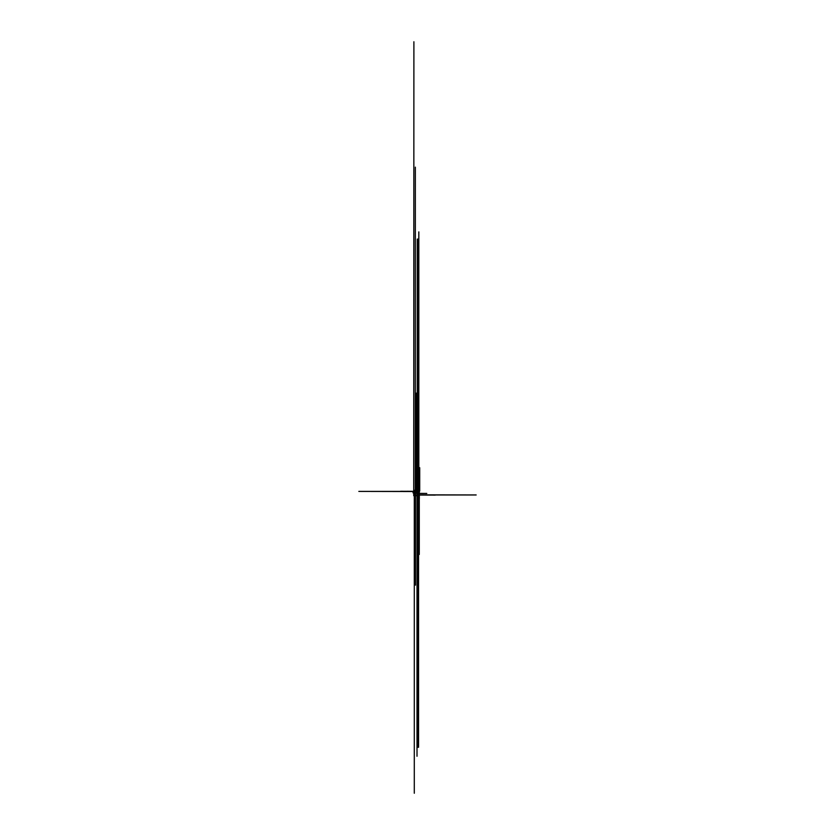 <?xml version="1.0" encoding="UTF-8"?>
<svg xmlns="http://www.w3.org/2000/svg" width="835" height="835" viewBox="0 0 835 835"><rect width="100%" height="100%" fill="white"/><g stroke="black" fill="none" stroke-linecap="round" stroke-linejoin="round"><path stroke-width="0.63" stroke-dasharray="4.17 3.13" d="M417.135 490.281L416.394 490.281L417.135 490.281M413.899 495.552L419.337 495.719L419.337 494.696L419.337 495.719L413.722 495.719L413.722 490.281L417.291 490.281L417.51 491.032L415.757 491.032L417.51 491.032M415.882 490.281L415.757 491.032L417.448 490.823M415.757 490.823L417.302 490.333M415.757 490.333L415.757 491.032L413.899 491.032L413.899 490.281L413.899 491.032L415.757 491.032M415.757 490.385L417.323 490.385M413.722 490.427L413.899 491.032L419.713 491.032L419.274 495.719M417.396 490.646L417.396 492.399L417.396 490.646M419.337 493.736L419.337 493.005L419.337 493.736M419.337 491.032L419.337 491.763M419.337 495.552L419.337 493.673M415.757 490.896L417.469 490.896M413.899 495.719L419.274 495.374L413.899 495.374L419.274 495.374L419.274 493.788M413.899 490.427L413.899 495.374M417.396 490.709L417.396 492.399L417.396 490.709M418.7 494.957L418.826 491.032M413.722 491.408L418.826 491.533M417.051 491.429L417.009 495.719M419.337 494.957L417.009 494.831M417.27 494.811L417.27 490.281L417.27 494.811M417.124 491.554L417.124 495.719L417.124 491.554M413.92 494.435L413.92 490.281M413.836 493.986L413.826 495.719M417.563 494.811L417.563 491.032L417.563 494.811M417.416 491.554L417.416 495.719L417.416 491.554M417.844 494.811L417.844 491.032L417.844 494.811M417.698 491.554L417.698 495.719L417.698 491.554M418.137 494.811L418.137 491.032L418.137 494.811M417.991 491.554L417.991 495.719L417.991 491.554M418.429 494.811L418.429 491.032L418.429 494.811M418.283 491.554L418.283 495.719L418.283 491.554M418.711 494.811L418.711 491.032L418.711 494.811M418.565 491.554L418.565 495.719L418.565 491.554M419.295 491.032L417.803 491.032L419.295 491.032"/><path stroke-width="1.25" d="M419.274 495.719L419.274 554.471L419.274 495.374L413.722 495.719L413.722 490.364L413.899 491.032L419.713 491.032L419.713 467.683L419.274 493.788M417.302 490.333L417.27 239.092L417.281 490.281L415.757 490.333L417.302 490.333L417.51 491.032M413.899 41.75L413.722 490.343L415.882 490.281M419.337 493.715L419.337 498.119M415.757 490.333L415.757 490.896L417.469 490.896M415.757 490.823L417.448 490.823M415.757 490.385L417.323 490.385M413.899 495.719L419.337 495.719L419.337 498.892M417.396 490.646L417.396 489.279L417.396 490.646M418.826 491.032L418.826 231.879L418.7 494.957M413.722 491.408L358.831 491.408L418.826 491.533M417.009 495.719L417.009 756.249L417.03 491.46M417.124 495.719L417.124 747.273L417.114 495.719M419.337 494.957L476.169 494.957L417.009 494.831M413.92 490.281L413.92 494.435M413.826 495.719L413.836 493.996M417.563 491.032L417.563 239.092L417.573 491.032M417.416 495.719L417.416 747.273L417.406 495.719M417.844 491.032L417.844 239.092L417.855 491.032M417.698 495.719L417.698 747.273L417.688 495.719M418.137 491.032L418.137 239.092L418.147 491.032M417.991 495.719L417.991 747.273L417.98 495.719M418.429 491.032L418.429 239.092L418.439 491.032M418.283 495.719L418.283 747.273L418.272 495.719M418.711 491.032L418.711 239.092L418.721 491.032M418.565 495.719L418.565 747.273L418.554 495.719M417.27 494.811L417.27 239.092L417.27 494.811M417.124 491.554L417.124 747.273L417.124 491.554M414.296 495.03L435.265 495.092M415.287 495.092L415.35 167.146M415.35 491.335L400.56 491.272M414.504 491.272L412.97 492.807M414.296 491.491L414.296 793.25M415.465 493.381L426.789 493.443M416.216 493.443L416.279 393.128M416.279 491.335L407.052 491.272M415.6 491.272L415.026 491.846M415.465 491.408L415.465 585.147M417.563 494.811L417.563 239.092L417.563 494.811M417.416 491.554L417.416 747.273L417.416 491.554M417.844 494.811L417.844 239.092L417.844 494.811M417.698 491.554L417.698 747.273L417.698 491.554M418.137 494.811L418.137 239.092L418.137 494.811M417.991 491.554L417.991 747.273L417.991 491.554M418.429 494.811L418.429 239.092L418.429 494.811M418.283 491.554L418.283 747.273L418.283 491.554M418.711 494.811L418.711 239.092L418.711 494.811M418.565 491.554L418.565 747.273L418.565 491.554M413.899 495.552L419.337 495.552"/></g></svg>

